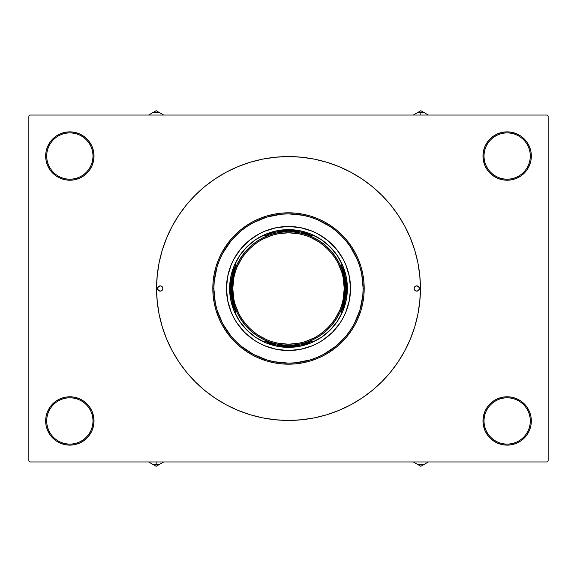 <?xml version="1.0" encoding="UTF-8"?>
<svg xmlns="http://www.w3.org/2000/svg" width="577" height="577" viewBox="0 0 577 577"><rect width="100%" height="100%" fill="white"/><g stroke="black" fill="none" stroke-linecap="round" stroke-linejoin="round"><path stroke-width="0.87" d="M527.255 434.387L529.491 430.204L530.869 425.667L531.33 420.95A24.176 24.176 0 0 1 507.154 445.134A24.176 24.176 0 0 1 482.978 420.95L484.024 420.95A23.123 23.123 0 0 0 507.154 444.081A23.123 23.123 0 0 0 530.277 420.95A23.123 23.123 0 0 0 507.154 397.827A23.123 23.123 0 0 0 484.024 420.95L482.978 420.95A24.176 24.176 0 0 1 507.154 396.774A24.176 24.176 0 0 1 531.33 420.95L530.277 420.95A23.123 23.123 0 0 1 507.154 444.081A23.123 23.123 0 0 1 484.024 420.95A23.123 23.123 0 0 1 507.154 397.827A23.123 23.123 0 0 1 530.277 420.95L531.33 420.95L530.869 416.233L529.491 411.704L527.255 407.521L524.248 403.857L520.584 400.849L516.408 398.613L511.871 397.243L507.154 396.774L502.437 397.243L497.901 398.613L493.717 400.849L490.053 403.857L487.053 407.521L484.817 411.704L483.439 416.233L482.978 420.95L483.439 425.667L484.817 430.204L487.053 434.387L490.053 438.051L493.717 441.059L497.901 443.287L502.437 444.665L507.154 445.134L511.871 444.665L516.408 443.287L520.584 441.059L524.248 438.051L527.255 434.387L529.491 430.204L530.869 425.667L531.33 420.95L530.869 416.233L529.491 411.704L527.255 407.521M49.745 407.521L47.509 411.704L46.131 416.233L45.67 420.95L46.723 420.95A23.123 23.123 0 0 0 69.846 444.081A23.123 23.123 0 0 0 92.976 420.95A23.123 23.123 0 0 0 69.846 397.827A23.123 23.123 0 0 0 46.723 420.95L45.67 420.95A24.176 24.176 0 0 1 69.846 396.774A24.176 24.176 0 0 1 94.022 420.95L92.976 420.95A23.123 23.123 0 0 1 69.846 444.081A23.123 23.123 0 0 1 46.723 420.95A23.123 23.123 0 0 1 69.846 397.827A23.123 23.123 0 0 1 92.976 420.95L94.022 420.95L93.561 416.233L92.183 411.704L89.947 407.521L86.947 403.857L83.283 400.849L79.099 398.613L74.563 397.243L69.846 396.774L65.129 397.243L60.592 398.613L56.416 400.849L52.752 403.857L49.745 407.521L47.509 411.704L46.131 416.233L45.67 420.95L46.131 425.667L47.509 430.204L49.745 434.387L52.752 438.051L56.416 441.059L60.592 443.287L65.129 444.665L69.846 445.134L74.563 444.665L79.099 443.287L83.283 441.059L86.947 438.051L89.947 434.387L92.183 430.204L93.561 425.667L94.022 420.95A24.176 24.176 0 0 1 69.846 445.134A24.176 24.176 0 0 1 45.67 420.95L46.131 425.667L47.509 430.204L49.745 434.387M49.745 142.613L47.509 146.796L46.131 151.333L45.67 156.05L46.723 156.05A23.123 23.123 0 0 0 69.846 179.173A23.123 23.123 0 0 0 92.976 156.05A23.123 23.123 0 0 0 69.846 132.919A23.123 23.123 0 0 0 46.723 156.05L45.67 156.05A24.176 24.176 0 0 1 69.846 131.866A24.176 24.176 0 0 1 94.022 156.05L92.976 156.05A23.123 23.123 0 0 1 69.846 179.173A23.123 23.123 0 0 1 46.723 156.05A23.123 23.123 0 0 1 69.846 132.919A23.123 23.123 0 0 1 92.976 156.05L94.022 156.05L93.561 151.333L92.183 146.796L89.947 142.613L86.947 138.949L83.283 135.941L79.099 133.713L74.563 132.335L69.846 131.866L65.129 132.335L60.592 133.713L56.416 135.941L52.752 138.949L49.745 142.613L47.509 146.796L46.131 151.333L45.67 156.05L46.131 160.767L47.509 165.296L49.745 169.479L52.752 173.143L56.416 176.151L60.592 178.387L65.129 179.757L69.846 180.226L74.563 179.757L79.099 178.387L83.283 176.151L86.947 173.143L89.947 169.479L92.183 165.296L93.561 160.767L94.022 156.05A24.176 24.176 0 0 1 69.846 180.226A24.176 24.176 0 0 1 45.67 156.05L46.131 160.767L47.509 165.296L49.745 169.479M527.255 169.479L529.491 165.296L530.869 160.767L531.33 156.05A24.176 24.176 0 0 1 507.154 180.226A24.176 24.176 0 0 1 482.978 156.05L484.024 156.05A23.123 23.123 0 0 0 507.154 179.173A23.123 23.123 0 0 0 530.277 156.05A23.123 23.123 0 0 0 507.154 132.919A23.123 23.123 0 0 0 484.024 156.05L482.978 156.05A24.176 24.176 0 0 1 507.154 131.866A24.176 24.176 0 0 1 531.33 156.05L530.277 156.05A23.123 23.123 0 0 1 507.154 179.173A23.123 23.123 0 0 1 484.024 156.05A23.123 23.123 0 0 1 507.154 132.919A23.123 23.123 0 0 1 530.277 156.05L531.33 156.05L530.869 151.333L529.491 146.796L527.255 142.613L524.248 138.949L520.584 135.941L516.408 133.713L511.871 132.335L507.154 131.866L502.437 132.335L497.901 133.713L493.717 135.941L490.053 138.949L487.053 142.613L484.817 146.796L483.439 151.333L482.978 156.05L483.439 160.767L484.817 165.296L487.053 169.479L490.053 173.143L493.717 176.151L497.901 178.387L502.437 179.757L507.154 180.226L511.871 179.757L516.408 178.387L520.584 176.151L524.248 173.143L527.255 169.479L529.491 165.296L530.869 160.767L531.33 156.05L530.869 151.333L529.491 146.796L527.255 142.613M547.097 461.953L29.903 461.953L28.85 460.9L28.85 116.1L29.903 115.047L547.097 115.047L29.903 115.047L28.85 116.1L28.85 460.9L29.903 461.953L547.097 461.953L548.15 460.9L548.15 116.1L548.15 460.9L547.097 461.953M157.117 276.498L157.045 277.321M222.765 402.883L227.028 405.234M374.091 388.891L378.901 384.585M547.097 115.047L548.15 116.1L547.097 115.047M206.487 391.841L213.916 397.322M363.582 396.976L372.194 390.485L381.786 381.786L390.485 372.194L398.195 361.793L404.852 350.693L410.384 338.987L414.748 326.798L417.892 314.234L419.789 301.432L420.424 288.5A131.924 131.924 0 0 1 288.5 420.424A131.924 131.924 0 0 1 156.576 288.5A131.924 131.924 0 0 1 288.5 156.576A131.924 131.924 0 0 1 420.424 288.5L419.789 275.568L417.892 262.766L414.748 250.202L410.384 238.012L404.852 226.307L398.195 215.207L390.485 204.806L381.786 195.214L372.194 186.515L361.793 178.805L350.693 172.148L338.987 166.616L326.798 162.252L314.234 159.108L301.432 157.211L288.5 156.576L275.568 157.211L262.766 159.108L250.202 162.252L238.012 166.616L226.307 172.148L215.207 178.805L204.806 186.515L195.214 195.214L186.515 204.806L178.805 215.207L172.148 226.307L166.616 238.012L162.252 250.202L159.108 262.766L157.211 275.568L156.576 288.5L157.211 301.432L159.108 314.234L162.252 326.798L166.616 338.987L172.148 350.693L178.805 361.793L186.515 372.194L195.214 381.786L204.806 390.485L215.207 398.195L226.307 404.852L238.012 410.384L250.202 414.748L262.766 417.892L275.568 419.789L288.5 420.424L301.432 419.789L314.234 417.892L326.798 414.748L338.987 410.384L350.693 404.852L361.793 398.195L372.194 390.485M370.513 185.159L363.084 179.678M213.418 180.024L204.806 186.515M524.248 138.949L520.584 135.941L516.408 133.713M497.901 133.713L493.717 135.941L490.053 138.949M86.947 138.949L83.283 135.941L79.099 133.713M52.752 173.143L56.416 176.151M52.752 438.051L56.416 441.059L60.592 443.287M79.099 443.287L83.283 441.059L86.947 438.051M524.248 403.857L520.584 400.849M490.053 438.051L493.717 441.059L497.901 443.287M157.622 288.5A2.625 2.625 0 0 0 162.678 289.51A2.625 2.625 0 0 0 162.88 288.5A2.625 2.625 0 0 1 160.255 291.125A2.625 2.625 0 0 1 157.622 288.5L158.394 286.639L160.255 285.875L162.108 286.639L162.88 288.5L162.108 290.361L160.255 291.125L158.394 290.361L157.622 288.5A2.625 2.625 0 0 1 160.255 285.875A2.625 2.625 0 0 1 162.88 288.5A2.625 2.625 0 0 0 160.255 285.875A2.625 2.625 0 0 0 157.622 288.493L158.394 290.361L160.255 291.125L162.108 290.361L162.88 288.5L162.108 286.639L160.255 285.875L158.394 286.639L157.622 288.5M414.12 288.5A2.625 2.625 0 0 0 416.745 291.125A2.625 2.625 0 0 0 419.378 288.507A2.625 2.625 0 0 1 416.745 291.125A2.625 2.625 0 0 1 414.12 288.5L414.892 286.639L416.745 285.875L418.606 286.639L419.378 288.5L418.606 290.361L416.745 291.125L414.892 290.361L414.12 288.5A2.625 2.625 0 0 1 416.745 285.875A2.625 2.625 0 0 1 419.378 288.5A2.625 2.625 0 0 0 414.322 287.49A2.625 2.625 0 0 0 414.12 288.5L414.892 290.361L416.745 291.125L418.606 290.361L419.378 288.5L418.606 286.639L416.745 285.875L414.892 286.639L414.12 288.5M349.337 300.574A62.02 62.02 0 0 0 350.52 288.5A62.02 62.02 0 0 1 288.5 350.52A62.02 62.02 0 0 1 226.48 288.5A62.02 62.02 0 0 0 227.663 300.574M264.814 345.818A62.02 62.02 0 0 0 276.376 349.323L264.764 345.803L259.261 343.2L254.046 340.069L244.641 332.359L236.931 322.954L233.8 317.739L231.197 312.236L227.67 300.603A62.02 62.02 0 0 0 231.182 312.186M231.218 312.28A62.02 62.02 0 0 0 264.72 345.782M276.426 349.337A62.02 62.02 0 0 0 300.574 349.337M345.818 312.186A62.02 62.02 0 0 0 349.323 300.624L345.803 312.236L343.2 317.739L340.069 322.954L332.359 332.359L322.954 340.069L317.739 343.2L312.236 345.803L300.603 349.33A62.02 62.02 0 0 0 312.186 345.818M312.28 345.782A62.02 62.02 0 0 0 345.782 312.28M212.812 288.5L213.865 288.5A74.635 74.635 0 0 1 288.5 213.865A74.635 74.635 0 0 1 363.135 288.5L364.188 288.5A75.688 75.688 0 0 0 288.5 212.812A75.688 75.688 0 0 0 212.812 288.5A75.688 75.688 0 0 1 288.5 212.812A75.688 75.688 0 0 1 364.188 288.5L363.82 295.922L362.731 303.264L360.928 310.469L358.425 317.465L355.252 324.18L351.429 330.549L347.008 336.514L342.017 342.017L336.514 347.008L330.549 351.429L324.18 355.252L317.465 358.425L310.469 360.928L303.264 362.731L295.922 363.82L288.5 364.188L281.078 363.82L273.736 362.731L266.531 360.928L259.535 358.425L252.82 355.252L246.451 351.429L240.486 347.008L234.983 342.017L229.992 336.514L225.571 330.549L221.748 324.18L218.575 317.465L216.072 310.469L214.269 303.264L213.18 295.922L212.812 288.5L213.18 281.078L214.269 273.736L216.072 266.531L218.575 259.535L221.748 252.82L225.571 246.451L229.992 240.486L234.983 234.983L240.486 229.992L246.451 225.571L252.82 221.748L259.535 218.575L266.531 216.072L273.736 214.269L281.078 213.18L288.5 212.812L295.922 213.18L303.264 214.269L310.469 216.072L317.465 218.575L324.18 221.748L330.549 225.571L336.514 229.992L342.017 234.983L347.008 240.486L351.429 246.451L355.252 252.82L358.425 259.535L360.928 266.531L362.731 273.736L363.82 281.078L364.188 288.5A75.688 75.688 0 0 1 288.5 364.188A75.688 75.688 0 0 1 212.812 288.5A75.688 75.688 0 0 0 288.5 364.188A75.688 75.688 0 0 0 364.188 288.5L363.135 288.5L361.7 273.938L359.925 266.834L357.452 259.938L350.556 247.035L346.193 241.15L341.274 235.726L335.85 230.807L329.965 226.444L317.061 219.548L310.166 217.075L303.062 215.3L288.5 213.865L281.187 214.226L266.834 217.075L253.317 222.679L247.035 226.444L241.15 230.807L230.807 241.15L222.679 253.317L219.548 259.938L217.075 266.834L214.226 281.187L213.865 288.5L215.3 303.062L217.075 310.166L222.679 323.683L230.807 335.85L235.726 341.274L241.15 346.193L253.317 354.321L266.834 359.925L273.938 361.7L288.5 363.135L295.813 362.774L310.166 359.925L317.061 357.452L323.683 354.321L335.85 346.193L346.193 335.85L350.556 329.965L354.321 323.683L359.925 310.166L362.774 295.813L363.135 288.5A74.635 74.635 0 0 1 288.5 363.135A74.635 74.635 0 0 1 213.865 288.5L212.812 288.5M227.67 300.603L226.48 288.5L227.67 276.397L231.197 264.764L233.8 259.261L240.559 249.156L249.156 240.559L259.261 233.8L264.764 231.197L276.397 227.67L288.5 226.48L300.603 227.67L312.236 231.197L317.739 233.8L327.844 240.559L336.441 249.156L343.2 259.261L345.803 264.764L349.33 276.397L350.52 288.5L349.33 300.603M300.603 349.33L288.5 350.52L276.397 349.33M347.368 288.5L346.236 299.982L342.889 311.025L337.444 321.209L330.123 330.123L321.209 337.444L311.025 342.889L299.982 346.236L288.5 347.368L277.018 346.236L265.975 342.889L255.791 337.444L246.877 330.123L239.556 321.209L234.111 311.025L230.764 299.982L229.632 288.5L230.764 277.018L234.111 265.975L239.556 255.791L246.877 246.877L255.791 239.556L265.975 234.111L277.018 230.764L288.5 229.632L299.982 230.764L311.025 234.111L321.209 239.556L330.123 246.877L337.444 255.791L342.889 265.975L346.236 277.018L347.368 288.5M227.663 276.426A62.02 62.02 0 0 0 226.48 288.5A62.02 62.02 0 0 1 288.5 226.48A62.02 62.02 0 0 1 350.52 288.5A62.02 62.02 0 0 0 349.337 276.426M349.323 276.376A62.02 62.02 0 0 0 345.818 264.814M345.782 264.72A62.02 62.02 0 0 0 312.28 231.218M312.186 231.182A62.02 62.02 0 0 0 300.624 227.677M300.574 227.663A62.02 62.02 0 0 0 276.426 227.663M276.376 227.677A62.02 62.02 0 0 0 264.814 231.182M264.72 231.218A62.02 62.02 0 0 0 231.218 264.72M231.182 264.814A62.02 62.02 0 0 0 227.677 276.376M416.493 463.793L413.435 462.026M428.386 461.953L420.849 466.303L417.337 464.276A43.571 43.571 0 0 0 424.355 464.276A43.571 43.571 0 0 1 417.337 464.276L413.312 461.953L420.849 466.303L428.285 462.011M267.057 235.943L264.41 235.943A57.815 57.815 0 0 1 288.5 230.685L288.5 229.632A58.868 58.868 0 0 0 229.632 288.5A58.868 58.868 0 0 0 288.5 347.368L288.5 346.315A57.815 57.815 0 0 1 264.41 341.057L267.057 341.057L264.41 341.057L276.174 344.988L288.5 346.315L300.826 344.988L312.59 341.057A57.815 57.815 0 0 1 288.5 346.315L288.5 347.368A58.868 58.868 0 0 1 229.632 288.5A58.868 58.868 0 0 1 288.5 229.632A58.868 58.868 0 0 1 347.368 288.5A58.868 58.868 0 0 1 288.5 347.368A58.868 58.868 0 0 0 347.368 288.5A58.868 58.868 0 0 0 288.5 229.632L288.5 230.685L276.174 232.012L270.187 233.663L264.41 235.943L267.057 235.943M235.943 264.41L235.943 267.057L235.943 264.41L232.012 276.174L230.685 288.5L232.012 300.826L235.943 312.59A57.815 57.815 0 0 1 235.943 264.41M235.943 309.943L235.943 312.59L235.943 309.943M312.59 235.943L300.826 232.012L288.5 230.685A57.815 57.815 0 0 1 312.59 235.943L309.943 235.943L312.59 235.943M341.057 312.59L344.988 300.826L346.315 288.5L344.988 276.174L341.057 264.41A57.815 57.815 0 0 1 341.057 312.59L341.057 309.943L341.057 312.59M309.943 341.057L312.59 341.057L309.943 341.057M341.057 267.057L341.057 264.41L341.057 267.057M257.544 334.826L267.18 339.976L272.33 341.815L277.631 343.142L288.5 344.217L299.369 343.142L304.67 341.815L314.761 337.639L319.456 334.826L327.895 327.895L334.826 319.456L339.976 309.82L341.815 304.67L343.142 299.369L344.217 288.5L345.262 288.5C347.549 271.897 330.513 232.509 288.5 231.738C246.487 232.509 229.451 271.897 231.738 288.5C229.451 305.103 246.487 344.491 288.5 345.262C330.513 344.491 347.549 305.103 345.262 288.5L344.217 288.5C346.452 304.8 329.741 343.452 288.5 344.217C247.259 343.452 230.548 304.8 232.783 288.5L231.738 288.5A56.762 56.762 0 0 1 288.5 231.738A56.762 56.762 0 0 1 345.262 288.5A56.762 56.762 0 0 1 288.5 345.262A56.762 56.762 0 0 1 231.738 288.5L232.783 288.5L233.858 299.369L235.185 304.67L239.361 314.761L242.174 319.456L249.105 327.895L257.58 334.848M319.456 242.174L309.82 237.024L304.67 235.185L299.369 233.858L288.5 232.783L277.631 233.858L272.33 235.185L262.239 239.361L257.544 242.174L249.105 249.105L242.174 257.544L237.024 267.18L235.185 272.33L233.858 277.631L232.783 288.5C230.548 272.2 247.259 233.548 288.5 232.783C329.741 233.548 346.452 272.2 344.217 288.5L343.142 277.631L341.815 272.33L337.639 262.239L334.826 257.544L327.895 249.105L319.42 242.152M148.736 462.018L156.151 466.303L159.663 464.276A43.571 43.571 0 0 1 152.645 464.276L148.614 461.953L152.645 464.276A43.571 43.571 0 0 0 156.151 464.42L156.151 461.953L156.151 464.42A43.571 43.571 0 0 0 159.663 464.276L163.587 462.011M152.645 464.276L156.151 466.303L163.688 461.953M428.264 114.982L420.849 110.697L417.337 112.724A43.571 43.571 0 0 1 424.355 112.724L428.386 115.047L424.355 112.724A43.571 43.571 0 0 0 420.849 112.58L420.849 115.047L420.849 112.58A43.571 43.571 0 0 0 417.337 112.724L413.413 114.989M424.355 112.724L420.849 110.697L413.312 115.047M160.507 113.207L163.565 114.974M148.614 115.047L156.151 110.697L159.663 112.724A43.571 43.571 0 0 0 152.645 112.724A43.571 43.571 0 0 1 159.663 112.724L163.688 115.047L156.151 110.697L148.715 114.989"/></g></svg>
